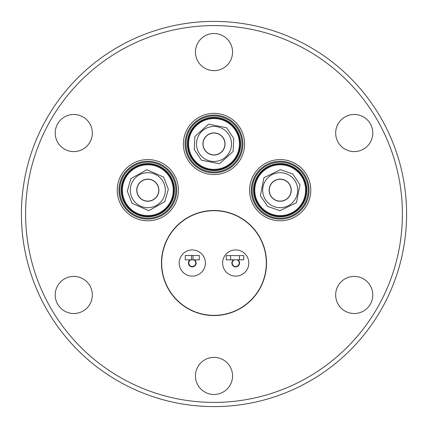 <?xml version="1.0" encoding="UTF-8"?>
<svg xmlns="http://www.w3.org/2000/svg" width="428" height="428" viewBox="0 0 428 428"><rect width="100%" height="100%" fill="white"/><g stroke="black" fill="none" stroke-linecap="round" stroke-linejoin="round"><path stroke-width="0.64" d="M147.815 218.2A28.013 28.013 0 0 1 119.829 191.493A28.013 28.013 0 0 1 147.815 162.175A28.013 28.013 0 0 1 175.801 188.882A28.013 28.013 0 0 1 147.815 218.2M214 171.976A28.013 28.013 0 0 1 186.988 151.384A28.013 28.013 0 0 1 214 115.951A28.013 28.013 0 0 1 241.012 136.543A28.013 28.013 0 0 1 214 171.976M280.185 218.2A28.013 28.013 0 0 1 253.665 181.151A28.013 28.013 0 0 1 297.294 168.001A28.013 28.013 0 0 1 280.185 218.2M147.815 215.61A25.423 25.423 0 0 1 122.419 191.375A25.423 25.423 0 0 1 147.815 164.764A25.423 25.423 0 0 1 173.212 188.999A25.423 25.423 0 0 1 147.815 215.61M214 169.386A25.423 25.423 0 0 1 189.486 150.699A25.423 25.423 0 0 1 214 118.54A25.423 25.423 0 0 1 238.514 137.228A25.423 25.423 0 0 1 214 169.386M280.185 215.61A25.423 25.423 0 0 1 256.121 181.986A25.423 25.423 0 0 1 295.711 170.055A25.423 25.423 0 0 1 280.185 215.61M214 402.4A188.4 188.4 0 0 0 402.4 214A188.4 188.4 0 0 0 214 25.6A188.4 188.4 0 0 0 25.6 214A188.4 188.4 0 0 0 214 402.4M214 406.6A192.6 192.6 0 0 0 406.6 214A192.6 192.6 0 0 0 214 21.4A192.6 192.6 0 0 0 21.4 214A192.6 192.6 0 0 0 214 406.6M214 394.482A18.559 18.559 0 0 1 195.441 375.923A18.559 18.559 0 0 1 214 357.364A18.559 18.559 0 0 1 232.559 375.923A18.559 18.559 0 0 1 214 394.482M354.229 313.521A18.559 18.559 0 0 1 335.67 294.962A18.559 18.559 0 0 1 354.229 276.402A18.559 18.559 0 0 1 372.788 294.962A18.559 18.559 0 0 1 354.229 313.521M354.229 151.598A18.559 18.559 0 0 1 335.67 133.038A18.559 18.559 0 0 1 354.229 114.479A18.559 18.559 0 0 1 372.788 133.038A18.559 18.559 0 0 1 354.229 151.598M214 70.636A18.559 18.559 0 0 1 195.441 52.077A18.559 18.559 0 0 1 214 33.518A18.559 18.559 0 0 1 232.559 52.077A18.559 18.559 0 0 1 214 70.636M73.771 151.598A18.559 18.559 0 0 1 55.212 133.038A18.559 18.559 0 0 1 73.771 114.479A18.559 18.559 0 0 1 92.33 133.038A18.559 18.559 0 0 1 73.771 151.598M73.771 313.521A18.559 18.559 0 0 1 55.212 294.962A18.559 18.559 0 0 1 73.771 276.402A18.559 18.559 0 0 1 92.33 294.962A18.559 18.559 0 0 1 73.771 313.521M214 315.554A52.526 52.526 0 0 1 161.474 263.027A52.526 52.526 0 0 1 214 210.496A52.526 52.526 0 0 1 266.526 263.027A52.526 52.526 0 0 1 214 315.554M147.815 220.794A30.607 30.607 0 0 1 117.208 190.187A30.607 30.607 0 0 1 147.815 159.58A30.607 30.607 0 0 1 178.423 190.187A30.607 30.607 0 0 1 147.815 220.794M214 174.571A30.607 30.607 0 0 1 183.393 143.963A30.607 30.607 0 0 1 214 113.356A30.607 30.607 0 0 1 244.607 143.963A30.607 30.607 0 0 1 214 174.571M280.185 220.794A30.607 30.607 0 0 1 249.578 190.187A30.607 30.607 0 0 1 280.185 159.58A30.607 30.607 0 0 1 310.792 190.187A30.607 30.607 0 0 1 280.185 220.794M214 210.71A52.318 52.318 0 0 1 266.318 263.027A52.318 52.318 0 0 1 214 315.345A52.318 52.318 0 0 1 161.682 263.027A52.318 52.318 0 0 1 214 210.71M235.71 249.931A13.097 13.097 0 0 1 248.807 263.027A13.097 13.097 0 0 1 235.71 276.124A13.097 13.097 0 0 1 222.614 263.027A13.097 13.097 0 0 1 235.71 249.931M192.29 249.931A13.097 13.097 0 0 1 205.387 263.027A13.097 13.097 0 0 1 192.29 276.124A13.097 13.097 0 0 1 179.193 263.027A13.097 13.097 0 0 1 192.29 249.931M233.581 259.817A3.852 3.852 0 0 0 235.71 266.879A3.852 3.852 0 0 0 237.84 259.812M190.118 259.844A3.852 3.852 0 0 0 192.29 266.879A3.852 3.852 0 0 0 194.456 259.844M147.815 219.088A28.901 28.901 0 0 1 119.712 196.923A28.901 28.901 0 0 1 147.815 161.292A28.901 28.901 0 0 1 175.919 183.457A28.901 28.901 0 0 1 147.815 219.088M214 115.068A28.901 28.901 0 0 1 242.901 143.963A28.901 28.901 0 0 1 214 172.864A28.901 28.901 0 0 1 185.099 143.963A28.901 28.901 0 0 1 214 115.068M280.185 161.292A28.901 28.901 0 0 1 309.08 190.187A28.901 28.901 0 0 1 280.185 219.088A28.901 28.901 0 0 1 251.284 190.187A28.901 28.901 0 0 1 280.185 161.292M237.107 259.812A3.504 3.504 0 0 1 235.71 266.526A3.504 3.504 0 0 1 234.314 259.817M193.75 259.844A3.504 3.504 0 0 1 192.29 266.526A3.504 3.504 0 0 1 190.824 259.844M237.358 259.935L238.054 260.422M147.815 172.677A17.511 17.511 0 0 1 165.326 190.187A17.511 17.511 0 0 1 147.815 207.698A17.511 17.511 0 0 1 130.305 190.187A17.511 17.511 0 0 1 147.815 172.677M214 126.453A17.511 17.511 0 0 1 231.511 143.963A17.511 17.511 0 0 1 214 161.474A17.511 17.511 0 0 1 196.489 143.963A17.511 17.511 0 0 1 214 126.453M280.185 172.677A17.511 17.511 0 0 1 297.695 190.187A17.511 17.511 0 0 1 280.185 207.698A17.511 17.511 0 0 1 262.674 190.187A17.511 17.511 0 0 1 280.185 172.677M147.815 201.251A11.064 11.064 0 0 1 136.751 190.187A11.064 11.064 0 0 1 147.815 179.123A11.064 11.064 0 0 1 158.879 190.187A11.064 11.064 0 0 1 147.815 201.251M214 155.027A11.064 11.064 0 0 1 202.936 143.963A11.064 11.064 0 0 1 214 132.899A11.064 11.064 0 0 1 225.064 143.963A11.064 11.064 0 0 1 214 155.027M280.185 201.251A11.064 11.064 0 0 1 269.121 190.187A11.064 11.064 0 0 1 280.185 179.123A11.064 11.064 0 0 1 291.249 190.187A11.064 11.064 0 0 1 280.185 201.251M158.74 190.187A10.925 10.925 0 0 1 147.815 201.112A10.925 10.925 0 0 1 136.89 190.187A10.925 10.925 0 0 1 147.815 179.262A10.925 10.925 0 0 1 158.74 190.187M224.925 143.963A10.925 10.925 0 0 1 214 154.888A10.925 10.925 0 0 1 203.075 143.963A10.925 10.925 0 0 1 214 133.038A10.925 10.925 0 0 1 224.925 143.963M291.11 190.187A10.925 10.925 0 0 1 280.185 201.112A10.925 10.925 0 0 1 269.26 190.187A10.925 10.925 0 0 1 280.185 179.262A10.925 10.925 0 0 1 291.11 190.187M233.431 260.368L234.555 259.721M185.281 259.85L191.535 259.844L191.53 255.5L185.281 255.505L185.281 259.85M199.288 255.495L193.039 255.5L193.039 259.844L199.293 259.839L199.288 255.495L199.293 259.839M193.039 259.844L191.535 259.844M239.439 259.812L230.601 259.817L230.596 255.618L239.439 255.612L239.439 259.812L243.773 259.807L243.773 255.607L243.773 259.807M230.596 255.618L226.262 255.618L226.262 259.823L230.601 259.817M193.039 255.5L191.53 255.5M239.439 255.612L243.773 255.607M147.815 216.803A26.616 26.616 0 0 1 121.231 191.428A26.616 26.616 0 0 1 147.815 163.576A26.616 26.616 0 0 1 174.399 188.946A26.616 26.616 0 0 1 147.815 216.803M239.664 136.912A26.616 26.616 0 0 1 221.051 169.627A26.616 26.616 0 0 1 188.336 151.014A26.616 26.616 0 0 1 214 117.352A26.616 26.616 0 0 1 239.664 136.912M280.185 216.803A26.616 26.616 0 0 1 254.992 181.6A26.616 26.616 0 0 1 296.438 169.114A26.616 26.616 0 0 1 280.185 216.803M147.815 164.063A26.124 26.124 0 0 1 173.912 188.967A26.124 26.124 0 0 1 147.815 216.311A26.124 26.124 0 0 1 121.718 191.407A26.124 26.124 0 0 1 147.815 164.063M214 117.839A26.124 26.124 0 0 1 220.918 169.156A26.124 26.124 0 0 1 188.812 150.881A26.124 26.124 0 0 1 214 117.839M280.185 164.063A26.124 26.124 0 0 1 304.913 198.613A26.124 26.124 0 0 1 264.231 210.876A26.124 26.124 0 0 1 280.185 164.063M168.316 189.23L164.791 201.722L148.773 210.688L131.99 203.252L127.319 191.145L130.845 178.653L146.858 169.691L163.64 177.122L168.316 189.23M233.79 138.528L233.094 151.485L219.436 163.753L201.433 160.184L194.21 149.399L194.906 136.441L208.564 124.174L226.567 127.742L233.79 138.528M292.715 173.939L299.958 184.709L296.433 202.717L279.912 210.704L267.655 206.435L260.411 195.671L263.937 177.657L280.458 169.67L292.715 173.939M147.815 162.175A28.013 28.013 0 0 1 175.801 188.882M214 115.951A28.013 28.013 0 0 1 241.012 136.543M280.185 162.175A28.013 28.013 0 0 1 297.294 168.001M147.815 164.764A25.423 25.423 0 0 1 173.212 188.999M214 118.54A25.423 25.423 0 0 1 238.514 137.228M280.185 164.764A25.423 25.423 0 0 1 295.711 170.055"/></g></svg>
